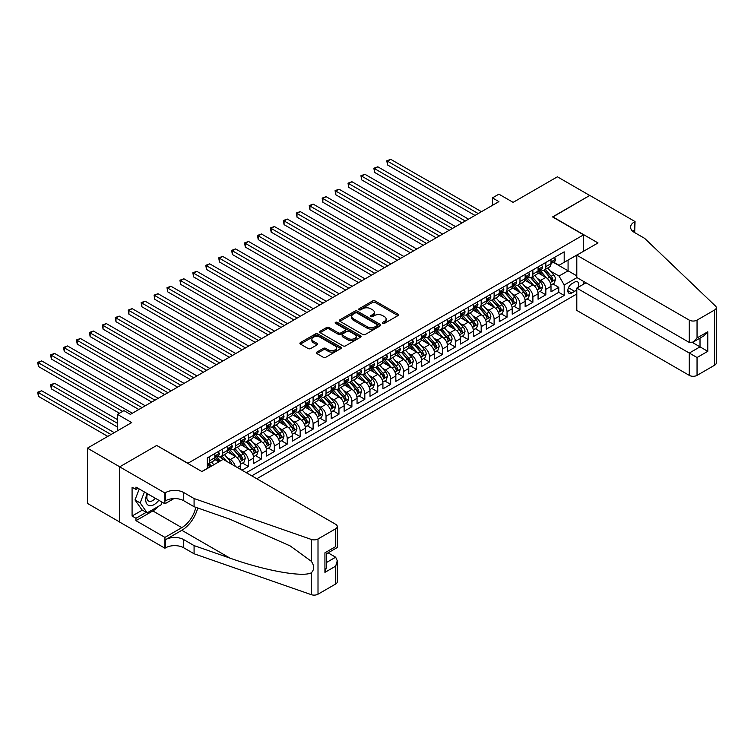 <?xml version="1.0" encoding="UTF-8"?>
<svg xmlns="http://www.w3.org/2000/svg" width="754" height="754" viewBox="0 0 754 754"><rect width="100%" height="100%" fill="white"/><g stroke="black" fill="none" stroke-linecap="round" stroke-linejoin="round"><path stroke-width="1.13" d="M382.702 323.391A1.254 0.726 0 0 0 384.474 323.391L397.961 315.606A1.791 1.037 0 0 0 398.489 314.88A1.791 1.037 0 0 0 397.961 314.145L375.115 300.95A1.791 1.037 0 0 0 372.58 300.95L359.093 308.735A1.254 0.726 0 0 0 358.725 309.253A1.254 0.726 0 0 0 359.093 309.762A1.254 0.726 0 0 0 360.864 309.762L362.617 308.754A5.74 3.318 0 0 1 370.732 308.754L372.636 309.856A5.74 3.318 0 0 1 374.323 312.203A5.74 3.318 0 0 1 372.636 314.55L370.893 315.549A1.254 0.726 0 0 0 370.525 316.067A1.254 0.726 0 0 0 370.893 316.576A1.254 0.726 0 0 0 372.674 316.576L374.418 315.568A5.74 3.318 0 0 1 382.542 315.568L384.446 316.671A5.74 3.318 0 0 1 386.123 319.017A5.74 3.318 0 0 1 384.446 321.364L382.702 322.363A1.254 0.726 0 0 0 382.325 322.882A1.254 0.726 0 0 0 382.702 323.391L382.702 322.363M316.859 352.099A1.791 1.037 0 0 0 316.341 352.834A1.791 1.037 0 0 0 316.859 353.56L323.268 357.264A1.791 1.037 0 0 0 325.813 357.264L340.789 348.621A1.791 1.037 0 0 0 341.308 347.886A1.791 1.037 0 0 0 340.789 347.151L317.943 333.965A1.791 1.037 0 0 0 315.398 333.965L300.431 342.608A1.791 1.037 0 0 0 299.904 343.343A1.791 1.037 0 0 0 300.431 344.078L308.169 348.546A1.791 1.037 0 0 0 310.705 348.546L317.114 344.842A1.791 1.037 0 0 0 317.641 344.107A1.791 1.037 0 0 0 317.114 343.381L313.278 341.166A4.797 2.771 0 0 1 311.873 339.206A4.797 2.771 0 0 1 314.833 336.642A4.797 2.771 0 0 1 320.064 337.245L335.106 345.926A4.797 2.771 0 0 1 336.51 347.886A4.797 2.771 0 0 1 333.551 350.45A4.797 2.771 0 0 1 328.32 349.847L325.813 348.395A1.791 1.037 0 0 0 323.268 348.395L316.859 352.099L316.859 353.56L323.268 349.894L323.268 348.395M156.907 445.567L187.944 463.267L583.587 234.843L552.559 216.926L589.732 195.465L557.404 176.804L513.125 202.364L498.903 194.155L492.437 197.887L498.903 201.62L130.404 414.37L123.939 410.638L117.473 414.37L117.473 430.788M156.907 445.35L119.735 466.811L87.417 448.149L131.696 422.579L117.473 414.37M362.74 334.474A1.791 1.037 0 0 0 365.275 334.474L380.252 325.832A1.791 1.037 0 0 0 380.779 325.097A1.791 1.037 0 0 0 380.252 324.361L357.415 311.176A1.791 1.037 0 0 0 354.87 311.176L339.894 319.819A1.791 1.037 0 0 0 339.375 320.554A1.791 1.037 0 0 0 339.894 321.289L362.74 334.474M336.02 323.664A1.254 0.726 0 0 1 337.292 323.843L360.497 337.236L345.549 345.869A1.791 1.037 0 0 1 343.004 345.869L320.158 332.684L326.567 329.008L326.567 327.519L320.158 331.213A1.791 1.037 0 0 0 319.639 331.948A1.791 1.037 0 0 0 320.158 332.684L320.158 331.213M326.567 329.008A1.791 1.037 0 0 1 329.112 329.008L329.112 327.519A1.791 1.037 0 0 0 326.567 327.519M329.112 327.519L338.376 332.863A1.791 1.037 0 0 0 340.912 332.863L345.162 330.412A1.791 1.037 0 0 0 345.69 329.677A1.791 1.037 0 0 0 345.162 328.942L335.521 323.372A1.254 0.726 0 0 1 335.153 322.863A1.254 0.726 0 0 1 335.926 322.194A1.254 0.726 0 0 1 337.292 322.354L360.516 335.756A1.791 1.037 0 0 1 361.043 336.491A1.791 1.037 0 0 1 360.516 337.226L360.516 335.756M119.669 522.013L87.417 503.389L87.417 448.149M241.987 470.204L248.452 466.472L242.571 463.079M240.036 450.195L243.278 452.07A7.314 4.222 60 0 1 248.452 461.024L253.627 458.036L253.627 463.484L261.384 459.007L255.502 455.614M252.967 442.73L256.209 444.606A7.314 4.222 60 0 1 261.384 453.559L266.558 450.572L266.558 456.019L274.315 451.542L268.424 448.149M265.889 435.265L269.14 437.132A7.314 4.222 60 0 1 274.315 446.095L279.48 443.107L279.48 448.555L287.246 444.078L281.355 440.685M278.82 427.801L282.071 429.667A7.314 4.222 60 0 1 287.246 438.63L292.411 435.642L292.411 441.09L300.167 436.613L294.286 433.22M291.751 420.336L295.002 422.202A7.314 4.222 60 0 1 300.167 431.165L305.342 428.178L305.342 433.625L313.099 429.149L307.217 425.756M304.682 412.872L307.924 414.738A7.314 4.222 60 0 1 313.099 423.701L318.273 420.713L318.273 426.161L326.03 421.684L320.148 418.291M317.613 405.407L320.855 407.273A7.314 4.222 60 0 1 326.03 416.236L331.204 413.249L331.204 418.696L338.961 414.219L333.079 410.826M330.544 397.942L333.786 399.808A7.314 4.222 60 0 1 338.961 408.772L344.135 405.784L344.135 411.232L351.892 406.755L346.011 403.362M343.475 390.468L346.717 392.344A7.314 4.222 60 0 1 351.892 401.307L357.057 398.319L357.057 403.767L364.823 399.29L358.932 395.897M356.397 383.004L359.649 384.879A7.314 4.222 60 0 1 364.823 393.842L369.988 390.855L369.988 396.302L377.745 391.826L371.863 388.433M369.328 375.539L372.58 377.415A7.314 4.222 60 0 1 377.745 386.378L382.919 383.39L382.919 388.838L390.676 384.361L384.794 380.968M382.259 368.075L385.501 369.95A7.314 4.222 60 0 1 390.676 378.913L395.85 375.926L395.85 381.373L403.607 376.896L397.726 373.503M395.19 360.61L398.432 362.486A7.314 4.222 60 0 1 403.607 371.449L408.781 368.461L408.781 373.909L416.538 369.432L410.657 366.029M408.121 353.145L411.364 355.021A7.314 4.222 60 0 1 416.538 363.984L421.712 360.996L421.712 366.444L429.469 361.967L423.588 358.565M421.052 345.681L424.295 347.556A7.314 4.222 60 0 1 429.469 356.519L434.634 353.532L434.634 358.979L442.4 354.503L436.509 351.1M433.974 338.216L437.226 340.092A7.314 4.222 60 0 1 442.4 349.055L447.565 346.067L447.565 351.515L455.322 347.038L449.441 343.636M446.905 330.752L450.157 332.627A7.314 4.222 60 0 1 455.322 341.59L460.496 338.603L460.496 344.05L468.253 339.573L462.372 336.171M459.836 323.287L463.088 325.163A7.314 4.222 60 0 1 468.253 334.126L473.427 331.138L473.427 336.586L481.184 332.109L475.303 328.706M472.767 315.822L476.01 317.698A7.314 4.222 60 0 1 481.184 326.661L486.358 323.673L486.358 329.121L494.115 324.644L488.234 321.242M485.699 308.358L488.941 310.233A7.314 4.222 60 0 1 494.115 319.196L499.289 316.209L499.289 321.656L507.046 317.18L501.165 313.777M498.63 300.893L501.872 302.769A7.314 4.222 60 0 1 507.046 311.722L512.22 308.744L512.22 314.192L519.977 309.715L514.087 306.312M511.551 293.429L514.803 295.304A7.314 4.222 60 0 1 519.977 304.258L525.142 301.28L525.142 306.727L532.899 302.25L527.018 298.848M524.482 285.964L527.734 287.839A7.314 4.222 60 0 1 532.899 296.793L538.073 293.815L538.073 299.263L545.83 294.786L545.83 289.329A7.314 4.222 -120 0 0 540.665 280.375L537.413 278.499M539.949 291.383L545.83 294.786M218.839 461.844L214.598 459.393M240.696 469.459L240.696 465.501A7.314 4.222 -120 0 0 235.521 456.547L227.529 451.929M235.22 466.302A7.314 4.222 60 0 0 230.347 459.535L227.105 457.659M253.627 458.036A7.314 4.222 -120 0 0 248.452 449.082L240.46 444.464M266.558 450.572A7.314 4.222 -120 0 0 261.384 441.618L253.382 437M279.48 443.107A7.314 4.222 -120 0 0 274.315 434.153L266.313 429.535M292.411 435.642A7.314 4.222 -120 0 0 287.246 426.689L279.244 422.07M305.342 428.178A7.314 4.222 -120 0 0 300.167 419.224L292.175 414.606M318.273 420.713A7.314 4.222 -120 0 0 313.099 411.759L305.106 407.141M331.204 413.249A7.314 4.222 -120 0 0 326.03 404.295L318.037 399.677M344.135 405.784A7.314 4.222 -120 0 0 338.961 396.83L330.959 392.212M357.057 398.319A7.314 4.222 -120 0 0 351.892 389.366L343.89 384.747M369.988 390.855A7.314 4.222 -120 0 0 364.823 381.901L356.821 377.283M382.919 383.39A7.314 4.222 -120 0 0 377.745 374.427L369.752 369.818M395.85 375.926A7.314 4.222 -120 0 0 390.676 366.962L382.683 362.354M408.781 368.461A7.314 4.222 -120 0 0 403.607 359.498L395.614 354.889M421.712 360.996A7.314 4.222 -120 0 0 416.538 352.033L408.545 347.424M434.634 353.532A7.314 4.222 -120 0 0 429.469 344.569L421.467 339.96M447.565 346.067A7.314 4.222 -120 0 0 442.4 337.104L434.398 332.495M460.496 338.603A7.314 4.222 -120 0 0 455.322 329.639L447.329 325.031M473.427 331.138A7.314 4.222 -120 0 0 468.253 322.175L460.26 317.566M486.358 323.673A7.314 4.222 -120 0 0 481.184 314.71L473.192 310.092M499.289 316.209A7.314 4.222 -120 0 0 494.115 307.246L486.123 302.627M512.22 308.744A7.314 4.222 -120 0 0 507.046 299.781L499.044 295.163M525.142 301.28A7.314 4.222 -120 0 0 519.977 292.316L511.975 287.698M538.073 293.815A7.314 4.222 -120 0 0 532.899 284.852L524.907 280.234M577.979 287.425A5.664 3.27 120 0 0 577.498 281.808A5.664 3.27 120 0 0 574.661 282.09L571.824 283.73A5.664 3.27 120 0 0 568.12 288.725A5.664 3.27 120 0 0 568.987 293.268A5.664 3.27 120 0 0 571.824 292.995L574.661 291.346A5.664 3.27 120 0 0 576.801 289.404M256.794 478.752L576.801 293.994M583.587 234.843L583.587 251.261M583.587 281.421L583.587 284.183M251.751 475.84L564.19 295.455L564.19 285.003L559.025 276.049L550.345 271.035M201.846 471.514L207.341 468.338L207.341 457.885L564.19 251.855L564.19 262.307L578.412 254.249M576.989 277.613L564.19 285.003M217.35 456.208L217.425 456.245A7.314 4.222 60 0 0 221.082 456.604L226.247 453.625A7.314 4.222 -120 0 0 227.765 450.27L227.765 446.095M230.281 448.743L230.347 448.781A7.314 4.222 60 0 0 234.004 449.139L239.178 446.161A7.314 4.222 -120 0 0 240.696 442.805L240.696 438.63M243.212 441.279L243.278 441.316A7.314 4.222 60 0 0 246.935 441.674L252.109 438.696A7.314 4.222 -120 0 0 253.627 435.341L253.627 431.165M256.143 433.814L256.209 433.852A7.314 4.222 60 0 0 259.866 434.21L265.04 431.231A7.314 4.222 -120 0 0 266.558 427.876L266.558 423.701M269.074 426.349L269.14 426.387A7.314 4.222 60 0 0 272.797 426.745L277.972 423.767A7.314 4.222 -120 0 0 279.48 420.412L279.48 416.236M282.005 418.885L282.071 418.922A7.314 4.222 60 0 0 285.728 419.281L290.903 416.302A7.314 4.222 -120 0 0 292.411 412.947L292.411 408.772M294.927 411.42L295.002 411.458A7.314 4.222 60 0 0 298.659 411.816L303.824 408.838A7.314 4.222 -120 0 0 305.342 405.482L305.342 401.307M307.858 403.956L307.924 403.993A7.314 4.222 60 0 0 311.581 404.351L316.755 401.373A7.314 4.222 -120 0 0 318.273 398.018L318.273 393.842M320.789 396.491L320.855 396.529A7.314 4.222 60 0 0 324.512 396.887L329.687 393.899A7.314 4.222 -120 0 0 331.204 390.553L331.204 386.378M333.72 389.026L333.786 389.064A7.314 4.222 60 0 0 337.443 389.422L342.618 386.434A7.314 4.222 -120 0 0 344.135 383.089L344.135 378.913M346.651 381.562L346.717 381.599A7.314 4.222 60 0 0 350.374 381.958L355.549 378.97A7.314 4.222 -120 0 0 357.057 375.624L357.057 371.449M359.583 374.097L359.649 374.135A7.314 4.222 60 0 0 363.305 374.493L368.48 371.505A7.314 4.222 -120 0 0 369.988 368.159L369.988 363.984M372.504 366.632L372.58 366.67A7.314 4.222 60 0 0 376.237 367.028L381.401 364.041A7.314 4.222 -120 0 0 382.919 360.695L382.919 356.519M385.435 359.168L385.501 359.206A7.314 4.222 60 0 0 389.158 359.564L394.333 356.576A7.314 4.222 -120 0 0 395.85 353.23L395.85 349.055M398.366 351.703L398.432 351.741A7.314 4.222 60 0 0 402.089 352.099L407.264 349.111A7.314 4.222 -120 0 0 408.781 345.766L408.781 341.59M411.298 344.239L411.364 344.276A7.314 4.222 60 0 0 415.02 344.635L420.195 341.647A7.314 4.222 -120 0 0 421.712 338.301L421.712 334.126M424.229 336.774L424.295 336.812A7.314 4.222 60 0 0 427.952 337.17L433.126 334.182A7.314 4.222 -120 0 0 434.634 330.836L434.634 326.652M437.16 329.309L437.226 329.347A7.314 4.222 60 0 0 440.883 329.705L446.057 326.718A7.314 4.222 -120 0 0 447.565 323.372L447.565 319.187M450.081 321.835L450.157 321.883A7.314 4.222 60 0 0 453.814 322.241L458.979 319.253A7.314 4.222 -120 0 0 460.496 315.907L460.496 311.722M463.013 314.371L463.088 314.418A7.314 4.222 60 0 0 466.745 314.776L471.91 311.788A7.314 4.222 -120 0 0 473.427 308.443L473.427 304.258M475.944 306.906L476.01 306.953A7.314 4.222 60 0 0 479.667 307.312L484.841 304.324A7.314 4.222 -120 0 0 486.358 300.978L486.358 296.793M488.875 299.442L488.941 299.489A7.314 4.222 60 0 0 492.598 299.847L497.772 296.859A7.314 4.222 -120 0 0 499.289 293.513L499.289 289.329M501.806 291.977L501.872 292.024A7.314 4.222 60 0 0 505.529 292.382L510.703 289.395A7.314 4.222 -120 0 0 512.22 286.049L512.22 281.864M514.737 284.512L514.803 284.56A7.314 4.222 60 0 0 518.46 284.918L523.634 281.93A7.314 4.222 -120 0 0 525.142 278.584L525.142 274.399M527.668 277.048L527.734 277.086A7.314 4.222 60 0 0 531.391 277.453L536.556 274.465A7.314 4.222 -120 0 0 538.073 271.12L538.073 266.935M246.322 472.701L558.761 292.316L558.761 287.321L551.004 291.798L551.004 286.35A7.314 4.222 -120 0 0 545.83 277.387L537.838 272.769M540.59 269.583L540.665 269.621A7.314 4.222 -120 0 0 544.322 269.989A7.314 4.222 -120 0 0 545.83 266.643L545.83 262.458M544.322 269.989L549.487 267.001A7.314 4.222 -120 0 0 551.004 263.655L551.004 259.47M209.659 456.547L209.659 460.722A7.314 4.222 60 0 1 208.151 464.078A7.314 4.222 60 0 1 207.341 464.37M208.151 464.078L213.316 461.09A7.314 4.222 -120 0 0 214.833 457.735L214.833 453.559M222.59 449.082L222.59 453.258A7.314 4.222 60 0 1 221.082 456.604M235.521 441.618L235.521 445.793A7.314 4.222 60 0 1 234.004 449.139M248.452 434.153L248.452 438.328A7.314 4.222 60 0 1 246.935 441.674M261.384 426.689L261.384 430.864A7.314 4.222 60 0 1 259.866 434.21M274.315 419.224L274.315 423.399A7.314 4.222 60 0 1 272.797 426.745M287.246 411.759L287.246 415.935A7.314 4.222 60 0 1 285.728 419.281M300.167 404.295L300.167 408.47A7.314 4.222 60 0 1 298.659 411.816M313.099 396.83L313.099 401.005A7.314 4.222 60 0 1 311.581 404.351M326.03 389.366L326.03 393.541A7.314 4.222 60 0 1 324.512 396.887M338.961 381.892L338.961 386.076A7.314 4.222 60 0 1 337.443 389.422M351.892 374.427L351.892 378.612A7.314 4.222 60 0 1 350.374 381.958M364.823 366.962L364.823 371.147A7.314 4.222 60 0 1 363.305 374.493M377.745 359.498L377.745 363.682A7.314 4.222 60 0 1 376.237 367.028M390.676 352.033L390.676 356.218A7.314 4.222 60 0 1 389.158 359.564M403.607 344.569L403.607 348.753A7.314 4.222 60 0 1 402.089 352.099M416.538 337.104L416.538 341.289A7.314 4.222 60 0 1 415.02 344.635M429.469 329.639L429.469 333.824A7.314 4.222 60 0 1 427.952 337.17M442.4 322.175L442.4 326.359A7.314 4.222 60 0 1 440.883 329.705M455.322 314.71L455.322 318.895A7.314 4.222 60 0 1 453.814 322.241M468.253 307.246L468.253 311.43A7.314 4.222 60 0 1 466.745 314.776M481.184 299.781L481.184 303.966A7.314 4.222 60 0 1 479.667 307.312M494.115 292.316L494.115 296.501A7.314 4.222 60 0 1 492.598 299.847M507.046 284.852L507.046 289.036A7.314 4.222 60 0 1 505.529 292.382M519.977 277.387L519.977 281.572A7.314 4.222 60 0 1 518.46 284.918M532.899 269.923L532.899 274.107A7.314 4.222 60 0 1 531.391 277.453M532.899 296.793L532.899 302.25M519.977 304.258L519.977 309.715M507.046 311.722L507.046 317.18M494.115 319.196L494.115 324.644M481.184 326.661L481.184 332.109M468.253 334.126L468.253 339.573M455.322 341.59L455.322 347.038M442.4 349.055L442.4 354.503M429.469 356.519L429.469 361.967M416.538 363.984L416.538 369.432M403.607 371.449L403.607 376.896M390.676 378.913L390.676 384.361M377.745 386.378L377.745 391.826M364.823 393.842L364.823 399.29M351.892 401.307L351.892 406.755M338.961 408.772L338.961 414.219M326.03 416.236L326.03 421.684M313.099 423.701L313.099 429.149M300.167 431.165L300.167 436.613M287.246 438.63L287.246 444.078M274.315 446.095L274.315 451.542M261.384 453.559L261.384 459.007M248.452 461.024L248.452 466.472M559.025 276.049L568.073 270.818L568.073 260.073L578.412 254.098M553.266 262.269L576.801 275.86M553.521 262.119L559.025 265.295L564.19 262.307M492.437 197.887L492.437 205.352M552.88 283.919L558.761 287.321M558.761 292.316L564.19 295.455M383.202 323.57L384.446 322.853A5.74 3.318 0 0 0 386.123 320.507L386.123 319.017M374.323 312.203L374.323 313.692A5.74 3.318 0 0 1 372.636 316.039L371.402 316.755M397.933 315.624L375.115 302.448A1.791 1.037 0 0 0 372.58 302.448L359.592 309.941M380.252 324.361L380.252 325.832L357.415 312.665A1.791 1.037 0 0 0 354.87 312.665L339.922 321.298L339.894 319.819M377.085 325.605A1.254 0.726 0 0 0 377.452 325.097A1.254 0.726 0 0 0 377.085 324.588L357.028 313.004A1.254 0.726 0 0 0 355.257 313.004L353.409 314.069A5.74 3.318 0 0 0 351.732 316.416A5.74 3.318 0 0 0 353.409 318.763L367.123 326.671A5.74 3.318 0 0 0 375.238 326.671L377.085 325.605L377.085 327.104A1.254 0.726 0 0 0 377.452 326.586L377.452 325.097M351.732 316.416L351.732 317.905A5.74 3.318 0 0 0 353.409 320.252L353.409 318.763M377.085 327.104L375.238 328.169A5.74 3.318 0 0 1 367.123 328.169L353.409 320.252M329.112 329.008L338.376 334.361A1.791 1.037 0 0 0 340.912 334.361L345.162 331.901A1.791 1.037 0 0 0 345.69 331.166L345.69 329.677M347.99 338.414A4.797 2.771 0 0 0 353.221 339.017A4.797 2.771 0 0 0 356.18 336.454A4.797 2.771 0 0 0 354.776 334.493L349.479 331.44A1.791 1.037 0 0 0 346.944 331.44L342.693 333.89A1.791 1.037 0 0 0 342.165 334.625A1.791 1.037 0 0 0 342.693 335.351L347.99 338.414L347.99 339.903A4.797 2.771 0 0 0 353.221 340.506A4.797 2.771 0 0 0 356.18 337.943L356.18 336.454M342.165 334.625L342.165 336.114A1.791 1.037 0 0 0 342.693 336.849L342.693 335.351M347.99 339.903L342.693 336.849M336.51 347.886L336.51 349.375A4.797 2.771 0 0 1 333.551 351.939A4.797 2.771 0 0 1 328.32 351.336L325.813 349.894A1.791 1.037 0 0 0 323.268 349.894M311.873 339.206L311.873 340.695A4.797 2.771 0 0 0 313.278 342.655L313.278 341.166M317.114 343.381L317.114 344.842L313.278 342.655M340.761 348.631L317.943 335.455A1.791 1.037 0 0 0 315.398 335.455L300.45 344.088M550.891 285.069L554.237 283.136L555.528 279.404A4.844 2.799 -120 0 0 553.643 274.852L547.734 268.019M546.556 277.858L539.798 270.045M542.71 275.587L538.79 271.044A11.612 6.701 -120 0 0 538.431 270.648M387.509 194.786L449.12 230.356L361.647 179.857L361.647 176.125L364.879 174.259L455.586 226.624M543.662 270.252L549.638 277.17A4.844 2.799 60 0 1 551.362 280.507C552.088 281.478 552.607 281.185 552.918 279.611A4.844 2.799 -120 0 0 551.183 276.275L545.274 269.432M544.011 270.139L550.429 277.576A2.469 1.423 60 0 1 551.051 278.537L552.918 279.611M551.362 280.507L551.711 281.082M554.435 257.491L555.528 259.395A4.844 2.799 60 0 1 554.529 261.544L552.069 262.957A4.844 2.799 -120 0 0 552.918 261.845L552.814 261.412M478.215 213.561L387.509 161.196L390.742 159.33L481.448 211.695M551.165 263.184L551.183 263.184A4.844 2.799 -120 0 0 552.069 262.957M552.286 261.487L552.918 261.845L551.362 262.741A4.844 2.799 60 0 1 551.004 263.429M474.982 215.427L387.509 164.928L387.509 161.196L386.802 160.791L390.742 159.33M387.509 164.928L386.802 160.791M147.143 493.531A11.885 6.861 120 0 0 149.933 505.708A11.885 6.861 120 0 0 158.792 500.26M147.539 493.757A8.134 4.694 120 0 0 148.529 501.042A8.134 4.694 120 0 0 149.726 501.41A8.134 4.694 120 0 0 155.333 498.262M162.129 502.183L161.111 504.803L147.153 512.861L141.978 509.883L135.004 499.949L139.254 488.978M147.153 512.861L140.169 502.937L144.429 491.966M135.004 499.949L140.169 502.937M585.981 282.797L576.801 288.103L576.801 310.422L689.288 375.369L689.288 353.042L700.014 346.849L700.014 338.103M576.801 288.103L697.045 357.528L697.045 375.369L714.698 365.172L714.698 309.932A5.485 3.167 0 0 0 716.3 307.698A5.485 3.167 0 0 0 715.508 306.058L644.679 238.387L634.34 232.411A12.799 7.389 180 0 1 630.589 227.19A12.799 7.389 180 0 1 634.34 221.959L635.047 221.553L589.798 195.427L552.748 217.039M552.748 216.813L598.007 242.939L576.801 255.182L689.288 320.12A5.485 3.167 0 0 0 697.045 320.12L714.698 309.932M635.047 221.553L634.661 232.6M576.801 255.182L576.801 277.5L689.288 342.448L689.288 320.12M716.3 307.698L716.3 362.938A5.485 3.167 180 0 1 714.698 365.172M697.045 375.369A5.485 3.167 180 0 1 689.288 375.369M632.719 231.271A12.799 7.389 180 0 1 634.34 230.14L634.34 221.959M692.389 342.448L707.78 351.326L697.045 357.528M697.045 320.12L697.045 337.962L693.162 342.062L689.288 342.448M697.045 337.962L707.78 331.769L703.897 335.869L693.162 342.062M223.175 459.346L335.662 524.284A5.485 3.167 -0 0 1 337.274 526.528A5.485 3.167 -0 0 1 335.662 528.771L318.009 538.959L318.009 594.199A5.485 3.167 180 0 1 311.298 594.67L194.08 553.775L183.74 547.8A12.799 7.389 -0 0 0 165.635 547.8L164.928 548.215L119.669 522.088L119.669 466.849L156.719 445.463L201.968 471.589L223.175 459.346M194.08 553.775L194.08 545.604L230.027 558.139C264.381 570.524 302.75 577.451 311.298 572.823C314.409 569.638 314.409 565.783 311.298 561.268L290.205 545.943L230.027 519.252L194.08 506.707L183.74 500.741A12.799 7.389 -0 0 0 165.635 500.741L165.635 492.56L164.928 492.975L119.669 466.849M194.08 506.707L194.08 498.535L183.74 492.56A12.799 7.389 -0 0 0 165.635 492.56M230.027 558.139L181.799 530.298L165.635 539.628A12.799 7.389 -0 0 1 183.74 539.628L194.08 545.604M335.662 584.011L335.662 566.169L337.274 560.759L337.274 581.768A5.485 3.167 180 0 1 335.662 584.011L318.009 594.199M311.298 561.268L311.298 539.43L194.08 498.535M158.538 506.292A20.575 11.875 -60 0 1 152.836 510.929L135.965 520.665L135.965 518.281L146.248 512.343M138.029 488.272L135.965 489.469L132.082 487.225L132.082 516.038L135.965 518.281M135.965 489.469L135.965 487.075L164.928 503.795L164.928 492.975M164.928 548.215L164.928 537.385L181.799 527.649A20.575 11.875 120 0 0 195.804 507.31M135.965 520.665L164.928 537.385M328.084 552.833L335.662 557.206L337.274 560.759M181.799 530.298A23.817 13.751 120 0 0 197.727 507.979M173.957 498.582L164.928 503.795M311.298 539.43A5.485 3.167 -0 0 0 318.009 538.959M132.082 516.038L142.365 510.1M335.662 566.169L324.927 572.361L326.539 566.951L326.539 553.728L337.274 547.536L337.274 526.528M324.927 572.361L324.927 552.805C327.019 554.011 327.019 554.011 324.927 552.805L335.662 546.612C337.754 547.819 337.754 547.819 335.662 546.612L335.662 528.771M537.97 292.533L541.306 290.601L542.597 286.869A4.844 2.799 -120 0 0 540.712 282.316L534.803 275.483M533.625 285.323L526.867 277.51M529.779 283.052L525.858 278.509A11.612 6.701 -120 0 0 525.5 278.113M374.578 202.251L436.189 237.821L348.725 187.322L348.725 183.59L351.958 181.723L442.655 234.089M530.731 277.717L536.707 284.635A4.844 2.799 60 0 1 538.431 287.971C539.157 288.942 539.676 288.65 539.987 287.076A4.844 2.799 -120 0 0 538.252 283.74L532.352 276.897M531.08 277.604L537.498 285.04A2.469 1.423 60 0 1 538.12 286.002L539.987 287.076M538.431 287.971L538.79 288.546M525.038 299.998L528.375 298.066L529.666 294.333A4.844 2.799 -120 0 0 527.781 289.781L521.872 282.948M520.694 292.788L513.936 284.974M516.848 290.516L512.927 285.973A11.612 6.701 -120 0 0 512.569 285.577M361.647 209.716L423.258 245.286L335.794 194.786L335.794 191.054L339.027 189.188L429.723 241.553M517.8 285.182L523.776 292.1A4.844 2.799 60 0 1 525.5 295.436C526.235 296.407 526.744 296.115 527.055 294.541A4.844 2.799 -120 0 0 525.331 291.204L519.421 284.362M518.149 285.069L524.567 292.505A2.469 1.423 60 0 1 525.189 293.466L527.055 294.541M525.5 295.436L525.858 296.011M512.107 307.462L515.444 305.53L516.744 301.798A4.844 2.799 -120 0 0 514.85 297.246L508.95 290.413M507.762 300.252L501.014 292.439M503.917 297.981L500.006 293.447A11.612 6.701 -120 0 0 499.638 293.042M348.725 217.19L410.327 252.75L322.863 202.251L322.863 198.519L326.096 196.653L416.792 249.018M504.869 292.646L510.844 299.564A4.844 2.799 60 0 1 512.569 302.901C513.304 303.871 513.823 303.579 514.124 302.005A4.844 2.799 -120 0 0 512.4 298.669L506.49 291.826M505.218 292.533L511.646 299.969A2.469 1.423 60 0 1 512.268 300.931L514.124 302.005M512.569 302.901L512.927 303.476M499.176 314.927L502.522 312.995L503.813 309.263A4.844 2.799 -120 0 0 501.928 304.71L496.019 297.877M494.831 307.717L488.083 299.904M490.995 305.445L487.075 300.912A11.612 6.701 -120 0 0 486.716 300.507M335.794 224.654L397.405 260.224L309.932 209.716L309.932 205.983L313.164 204.117L403.861 256.483M491.938 300.111L497.913 307.029A4.844 2.799 60 0 1 499.648 310.365C500.373 311.336 500.892 311.044 501.193 309.47A4.844 2.799 -120 0 0 499.468 306.133L493.559 299.291M492.296 299.998L498.714 307.434A2.469 1.423 60 0 1 499.336 308.395L501.193 309.47M499.648 310.365L499.996 310.94M541.504 264.956L542.597 266.859A4.844 2.799 60 0 1 541.598 269.008L539.138 270.422A4.844 2.799 -120 0 0 539.987 269.31L539.883 268.876M465.284 221.026L374.578 168.66L377.811 166.794L468.517 219.16M538.233 270.648L538.252 270.648A4.844 2.799 -120 0 0 539.138 270.422M539.355 268.952L539.987 269.31L538.431 270.205A4.844 2.799 60 0 1 538.073 270.893M462.051 222.892L374.578 172.393L374.578 168.66L373.871 168.255L377.811 166.794M374.578 172.393L373.871 168.255M528.573 272.42L529.666 274.324A4.844 2.799 60 0 1 528.667 276.473L526.207 277.887A4.844 2.799 -120 0 0 527.055 276.775L526.952 276.341M452.353 228.49L360.94 175.72L364.879 174.259M525.312 278.113L525.331 278.113A4.844 2.799 -120 0 0 526.207 277.887M526.433 276.416L527.055 276.775L525.5 277.67A4.844 2.799 60 0 1 525.142 278.358M361.647 179.857L360.94 175.72M515.642 279.885L516.744 281.789A4.844 2.799 60 0 1 515.736 283.938L513.286 285.351A4.844 2.799 -120 0 0 514.124 284.239L514.021 283.806M439.422 235.955L348.009 183.184L351.958 181.723M512.381 285.577L512.4 285.577A4.844 2.799 -120 0 0 513.286 285.351M513.502 283.881L514.124 284.239L512.569 285.135A4.844 2.799 60 0 1 512.22 285.823M348.725 187.322L348.009 183.184M502.711 287.349L503.813 289.253A4.844 2.799 60 0 1 502.805 291.402L500.354 292.816A4.844 2.799 -120 0 0 501.193 291.704L501.09 291.27M426.491 243.419L335.078 190.649L339.027 189.188M499.45 293.042L499.468 293.042A4.844 2.799 -120 0 0 500.354 292.816M500.571 291.346L501.193 291.704L499.648 292.599A4.844 2.799 60 0 1 499.289 293.287M335.794 194.786L335.078 190.649M486.245 322.392L489.591 320.459L490.882 316.727A4.844 2.799 -120 0 0 488.997 312.175L483.088 305.342M481.9 315.181L475.152 307.368M478.064 312.91L474.143 308.377A11.612 6.701 -120 0 0 473.785 307.971M322.863 232.119L384.474 267.689L297.001 217.18L297.001 213.448L300.233 211.582L390.94 263.947M479.007 307.575L484.982 314.493A4.844 2.799 60 0 1 486.716 317.83C487.442 318.801 487.961 318.508 488.262 316.934A4.844 2.799 -120 0 0 486.537 313.598L480.628 306.755M479.365 307.462L485.783 314.899A2.469 1.423 60 0 1 486.405 315.86L488.262 316.934M486.716 317.83L487.065 318.405M489.78 294.823L490.882 296.718A4.844 2.799 60 0 1 489.874 298.867L487.423 300.281A4.844 2.799 -120 0 0 488.262 299.168L488.168 298.735M413.56 250.884L322.147 198.113L326.096 196.653M486.519 300.516L486.537 300.516A4.844 2.799 -120 0 0 487.423 300.281M487.64 298.81L488.262 299.168L486.716 300.064A4.844 2.799 60 0 1 486.358 300.752M322.863 202.251L322.147 198.113M473.314 329.856L476.66 327.924L477.951 324.192A4.844 2.799 -120 0 0 476.066 319.639L470.157 312.806M468.969 322.646L462.221 314.833M465.133 320.375L461.212 315.841A11.612 6.701 -120 0 0 460.854 315.436M309.932 239.583L371.543 275.153L284.07 224.645L284.07 220.913L287.302 219.046L378.008 271.421M466.085 315.04L472.061 321.958A4.844 2.799 60 0 1 473.785 325.294C474.511 326.265 475.029 325.973 475.34 324.399A4.844 2.799 -120 0 0 473.606 321.063L467.697 314.22M466.434 314.927L472.852 322.363A2.469 1.423 60 0 1 473.474 323.325L475.34 324.399M473.785 325.294L474.134 325.869M476.858 302.288L477.951 304.182A4.844 2.799 60 0 1 476.952 306.331L474.492 307.745A4.844 2.799 -120 0 0 475.34 306.633L475.237 306.199M400.638 258.349L309.225 205.578L313.164 204.117M473.587 307.981L473.606 307.981A4.844 2.799 -120 0 0 474.492 307.745M474.709 306.275L475.34 306.633L473.785 307.528A4.844 2.799 60 0 1 473.427 308.216M309.932 209.716L309.225 205.578M460.392 337.321L463.729 335.389L465.02 331.656A4.844 2.799 -120 0 0 463.135 327.104L457.226 320.271M456.047 330.12L449.29 322.297M452.202 327.839L448.281 323.306A11.612 6.701 -120 0 0 447.923 322.901M297.001 247.048L358.612 282.618L271.148 232.119L271.148 228.387L274.381 226.511L365.077 278.886M453.154 322.505L459.129 329.423A4.844 2.799 60 0 1 460.854 332.759C461.58 333.739 462.098 333.438 462.409 331.864A4.844 2.799 -120 0 0 460.675 328.527L454.775 321.685M453.503 322.392L459.921 329.828A2.469 1.423 60 0 1 460.543 330.789L462.409 331.864M460.854 332.759L461.203 333.334M463.927 309.753L465.02 311.656A4.844 2.799 60 0 1 464.021 313.796L461.561 315.21A4.844 2.799 -120 0 0 462.409 314.098L462.306 313.664M387.707 265.813L296.294 213.043L300.233 211.582M460.656 315.445L460.675 315.445A4.844 2.799 -120 0 0 461.561 315.21M461.778 313.739L462.409 314.098L460.854 314.993A4.844 2.799 60 0 1 460.496 315.681M297.001 217.18L296.294 213.043M447.461 344.785L450.798 342.853L452.089 339.121A4.844 2.799 -120 0 0 450.204 334.569L444.294 327.736M443.116 337.585L436.359 329.762M439.271 335.304L435.35 330.77A11.612 6.701 -120 0 0 434.992 330.365M284.07 254.513L345.681 290.083L258.217 239.583L258.217 235.851L261.45 233.985L352.146 286.35M440.223 329.969L446.198 336.887A4.844 2.799 60 0 1 447.923 340.224C448.649 341.204 449.167 340.902 449.478 339.328A4.844 2.799 -120 0 0 447.753 335.992L441.844 329.149M440.572 329.856L446.99 337.292A2.469 1.423 60 0 1 447.612 338.254L449.478 339.328M447.923 340.224L448.281 340.799M450.996 317.217L452.089 319.121A4.844 2.799 60 0 1 451.09 321.261L448.63 322.674A4.844 2.799 -120 0 0 449.478 321.562L449.375 321.129M374.776 273.287L283.363 220.507L287.302 219.046M447.725 322.91L447.753 322.91A4.844 2.799 -120 0 0 448.63 322.674M448.847 321.204L449.478 321.562L447.923 322.458A4.844 2.799 60 0 1 447.565 323.146M284.07 224.645L283.363 220.507M434.53 352.25L437.867 350.318L439.167 346.586A4.844 2.799 -120 0 0 437.273 342.033L431.373 335.2M430.185 345.049L423.437 337.226M426.34 342.768L422.428 338.235A11.612 6.701 -120 0 0 422.061 337.83M271.148 261.977L332.75 297.547L245.286 247.048L245.286 243.316L248.518 241.45L339.215 293.815M427.292 337.434L433.267 344.352A4.844 2.799 60 0 1 434.992 347.688C435.727 348.668 436.246 348.367 436.547 346.793A4.844 2.799 -120 0 0 434.822 343.456L428.913 336.614M427.641 337.321L434.068 344.757A2.469 1.423 60 0 1 434.69 345.718L436.547 346.793M434.992 347.688L435.35 348.263M438.065 324.682L439.167 326.586A4.844 2.799 60 0 1 438.159 328.725L435.699 330.148A4.844 2.799 -120 0 0 436.547 329.027L436.443 328.593M361.845 280.752L270.432 227.972L274.381 226.511M434.804 330.375L434.822 330.375A4.844 2.799 -120 0 0 435.699 330.148M435.925 328.669L436.547 329.027L434.992 329.922A4.844 2.799 60 0 1 434.634 330.61M271.148 232.119L270.432 227.972M421.599 359.715L424.945 357.782L426.236 354.05A4.844 2.799 -120 0 0 424.351 349.507L418.442 342.665M417.254 352.514L410.506 344.691M413.409 350.233L409.497 345.7A11.612 6.701 -120 0 0 409.139 345.294M258.217 269.442L319.819 305.012L232.355 254.513L232.355 250.78L235.587 248.914L326.284 301.28M414.361 344.898L420.336 351.816A4.844 2.799 60 0 1 422.07 355.153C422.796 356.133 423.314 355.831 423.616 354.257A4.844 2.799 -120 0 0 421.891 350.921L415.982 344.078M414.719 344.785L421.137 352.222A2.469 1.423 60 0 1 421.759 353.183L423.616 354.257M422.07 355.153L422.419 355.728M425.133 332.146L426.236 334.05A4.844 2.799 60 0 1 425.228 336.19L422.777 337.613A4.844 2.799 -120 0 0 423.616 336.491L423.512 336.067M348.913 288.216L257.5 235.437L261.45 233.985M421.872 337.839L421.891 337.839A4.844 2.799 -120 0 0 422.777 337.613M422.994 336.133L423.616 336.491L422.07 337.387A4.844 2.799 60 0 1 421.712 338.075M258.217 239.583L257.5 235.437M408.668 367.179L412.014 365.247L413.305 361.515A4.844 2.799 -120 0 0 411.42 356.972L405.511 350.129M404.323 359.978L397.575 352.156M400.487 357.698L396.566 353.164A11.612 6.701 -120 0 0 396.208 352.759M245.286 276.906L306.897 312.476L219.423 261.977L219.423 258.245L222.656 256.379L313.362 308.744M401.43 352.363L407.405 359.281A4.844 2.799 60 0 1 409.139 362.617C409.865 363.598 410.383 363.296 410.685 361.722A4.844 2.799 -120 0 0 408.96 358.386L403.051 351.543M401.788 352.25L408.206 359.686A2.469 1.423 60 0 1 408.828 360.648L410.685 361.722M409.139 362.617L409.488 363.192M412.202 339.611L413.305 341.515A4.844 2.799 60 0 1 412.297 343.654L409.846 345.078A4.844 2.799 -120 0 0 410.685 343.956L410.591 343.532M335.982 295.681L244.569 242.901L248.518 241.45M408.941 345.304L408.96 345.304A4.844 2.799 -120 0 0 409.846 345.078M410.063 343.598L410.685 343.956L409.139 344.851A4.844 2.799 60 0 1 408.781 345.539M245.286 247.048L244.569 242.901M395.737 374.644L399.083 372.712L400.374 368.979A4.844 2.799 -120 0 0 398.489 364.436L392.58 357.594M391.392 367.443L384.644 359.62M387.556 365.162L383.635 360.629A11.612 6.701 -120 0 0 383.277 360.224M232.355 284.371L293.966 319.941L206.492 269.442L206.492 265.71L209.725 263.843L300.431 316.209M388.508 359.828L394.483 366.746A4.844 2.799 60 0 1 396.208 370.082C396.934 371.062 397.452 370.761 397.754 369.187A4.844 2.799 -120 0 0 396.029 365.85L390.12 359.008M388.857 359.715L395.275 367.151A2.469 1.423 60 0 1 395.897 368.112L397.754 369.187M396.208 370.082L396.557 370.657M399.271 347.076L400.374 348.979A4.844 2.799 60 0 1 399.375 351.119L396.915 352.542A4.844 2.799 -120 0 0 397.754 351.421L397.66 350.996M323.051 303.146L231.648 250.366L235.587 248.914M396.01 352.768L396.029 352.768A4.844 2.799 -120 0 0 396.915 352.542M397.132 351.062L397.754 351.421L396.208 352.316A4.844 2.799 60 0 1 395.85 353.004M232.355 254.513L231.648 250.366M382.815 382.108L386.152 380.176L387.443 376.444A4.844 2.799 -120 0 0 385.558 371.901L379.648 365.059M378.47 374.908L371.713 367.085M374.625 372.627L370.704 368.093A11.612 6.701 -120 0 0 370.346 367.688M219.423 291.836L281.035 327.406L193.571 276.906L193.571 273.174L196.794 271.308L287.5 323.673M375.577 367.292L381.552 374.21A4.844 2.799 60 0 1 383.277 377.547C384.003 378.527 384.521 378.225 384.832 376.651A4.844 2.799 -120 0 0 383.098 373.315L377.198 366.472M375.926 367.179L382.344 374.615A2.469 1.423 60 0 1 382.966 375.577L384.832 376.651M383.277 377.547L383.626 378.122M386.35 354.54L387.443 356.444A4.844 2.799 60 0 1 386.444 358.584L383.984 360.007A4.844 2.799 -120 0 0 384.832 358.885L384.728 358.461M310.13 310.61L218.717 257.83L222.656 256.379M383.079 360.233L383.098 360.233A4.844 2.799 -120 0 0 383.984 360.007M384.201 358.527L384.832 358.885L383.277 359.781A4.844 2.799 60 0 1 382.919 360.469M219.423 261.977L218.717 257.83M369.884 389.573L373.221 387.641L374.512 383.909A4.844 2.799 -120 0 0 372.627 379.366L366.717 372.523M365.539 382.372L358.781 374.549M361.694 380.091L357.773 375.558A11.612 6.701 -120 0 0 357.415 375.153M206.492 299.3L268.104 334.87L180.64 284.371L180.64 280.639L183.872 278.773L274.569 331.138M362.646 374.757L368.621 381.675A4.844 2.799 60 0 1 370.346 385.011C371.072 385.991 371.59 385.69 371.901 384.116A4.844 2.799 -120 0 0 370.176 380.779L364.267 373.937M362.994 374.644L369.413 382.08A2.469 1.423 60 0 1 370.035 383.041L371.901 384.116M370.346 385.011L370.704 385.586M373.418 362.005L374.512 363.909A4.844 2.799 60 0 1 373.513 366.048L371.053 367.471A4.844 2.799 -120 0 0 371.901 366.35L371.797 365.926M297.199 318.075L205.785 265.295L209.725 263.843M370.148 367.698L370.176 367.698A4.844 2.799 -120 0 0 371.053 367.471M371.27 365.992L371.901 366.35L370.346 367.245A4.844 2.799 60 0 1 369.988 367.933M206.492 269.442L205.785 265.295M356.953 397.038L360.289 395.105L361.59 391.373A4.844 2.799 -120 0 0 359.696 386.83L353.796 379.988M352.608 389.837L345.86 382.014M348.763 387.556L344.842 383.023A11.612 6.701 -120 0 0 344.484 382.617M193.571 306.765L255.172 342.335L167.708 291.836L167.708 288.103L170.941 286.237L261.638 338.603M349.715 382.221L355.69 389.139A4.844 2.799 60 0 1 357.415 392.476C358.15 393.456 358.659 393.154 358.97 391.58A4.844 2.799 -120 0 0 357.245 388.244L351.336 381.401M350.063 382.108L356.491 389.545A2.469 1.423 60 0 1 357.113 390.506L358.97 391.58M357.415 392.476L357.773 393.051M360.487 369.469L361.59 371.373A4.844 2.799 60 0 1 360.582 373.513L358.122 374.936A4.844 2.799 -120 0 0 358.97 373.814L358.866 373.39M284.267 325.539L192.854 272.76L196.794 271.308M357.226 375.162L357.245 375.162A4.844 2.799 -120 0 0 358.122 374.936M358.348 373.456L358.97 373.814L357.415 374.71A4.844 2.799 60 0 1 357.057 375.398M193.571 276.906L192.854 272.76M344.022 404.502L347.368 402.57L348.659 398.838A4.844 2.799 -120 0 0 346.765 394.295L340.865 387.452M339.677 397.301L332.929 389.479M335.832 395.021L331.92 390.487A11.612 6.701 -120 0 0 331.553 390.082M180.64 314.229L242.241 349.799L154.777 299.3L154.777 295.568L158.01 293.702L248.707 346.067M336.784 389.686L342.759 396.604A4.844 2.799 60 0 1 344.493 399.94C345.219 400.921 345.737 400.619 346.039 399.045A4.844 2.799 -120 0 0 344.314 395.709L338.405 388.866M337.142 389.573L343.56 397.009A2.469 1.423 60 0 1 344.182 397.971L346.039 399.045M344.493 399.94L344.842 400.515M347.556 376.934L348.659 378.838A4.844 2.799 60 0 1 347.651 380.977L345.2 382.401A4.844 2.799 -120 0 0 346.039 381.279L345.935 380.855M271.336 333.004L179.923 280.224L183.872 278.773M344.295 382.627L344.314 382.627A4.844 2.799 -120 0 0 345.2 382.401M345.417 380.921L346.039 381.279L344.493 382.174A4.844 2.799 60 0 1 344.135 382.862M180.64 284.371L179.923 280.224M331.091 411.967L334.437 410.035L335.728 406.302A4.844 2.799 -120 0 0 333.843 401.759L327.933 394.917M326.746 404.766L319.998 396.943M322.91 402.485L318.989 397.952A11.612 6.701 -120 0 0 318.631 397.547M167.708 321.694L229.32 357.264L141.846 306.765L141.846 303.033L145.079 301.166L235.785 353.532M323.852 397.151L329.828 404.069A4.844 2.799 60 0 1 331.562 407.405C332.288 408.385 332.806 408.084 333.108 406.51A4.844 2.799 -120 0 0 331.383 403.173L325.474 396.331M324.211 397.038L330.629 404.474A2.469 1.423 60 0 1 331.251 405.435L333.108 406.51M331.562 407.405L331.911 407.98M334.625 384.399L335.728 386.302A4.844 2.799 60 0 1 334.719 388.442L332.269 389.865A4.844 2.799 -120 0 0 333.108 388.744L333.004 388.319M258.405 340.469L166.992 287.689L170.941 286.237M331.364 390.091L331.383 390.091A4.844 2.799 -120 0 0 332.269 389.865M332.486 388.385L333.108 388.744L331.562 389.639A4.844 2.799 60 0 1 331.204 390.327M167.708 291.836L166.992 287.689M318.16 419.431L321.506 417.499L322.797 413.767A4.844 2.799 -120 0 0 320.912 409.224L315.002 402.382M313.815 412.231L307.067 404.408M309.979 409.95L306.058 405.416A11.612 6.701 -120 0 0 305.7 405.011M154.777 329.159L216.389 364.729L128.915 314.229L128.915 310.497L132.148 308.631L222.854 360.996M310.931 404.615L316.906 411.533A4.844 2.799 60 0 1 318.631 414.87C319.357 415.85 319.875 415.548 320.177 413.974A4.844 2.799 -120 0 0 318.452 410.638L312.542 403.795M311.279 404.502L317.698 411.938A2.469 1.423 60 0 1 318.32 412.9L320.177 413.974M318.631 414.87L318.98 415.445M321.694 391.863L322.797 393.767A4.844 2.799 60 0 1 321.798 395.907L319.338 397.33A4.844 2.799 -120 0 0 320.177 396.208L320.082 395.784M245.474 347.933L154.07 295.153L158.01 293.702M318.433 397.556L318.452 397.556A4.844 2.799 -120 0 0 319.338 397.33M319.555 395.85L320.177 396.208L318.631 397.104A4.844 2.799 60 0 1 318.273 397.801M154.777 299.3L154.07 295.153M305.238 426.896L308.575 424.973L309.866 421.232A4.844 2.799 -120 0 0 307.981 416.689L302.071 409.846M300.893 419.695L294.135 411.873M297.048 417.414L293.127 412.881A11.612 6.701 -120 0 0 292.769 412.476M141.846 336.623L203.457 372.193L115.984 321.694L115.984 317.962L119.217 316.096L209.923 368.461M298 412.08L303.975 418.998A4.844 2.799 60 0 1 305.7 422.334C306.426 423.314 306.944 423.013 307.255 421.439A4.844 2.799 -120 0 0 305.521 418.102L299.621 411.269M298.348 411.967L304.767 419.403A2.469 1.423 60 0 1 305.389 420.364L307.255 421.439M305.7 422.334L306.049 422.909M308.772 399.328L309.866 401.232A4.844 2.799 60 0 1 308.867 403.371L306.407 404.794A4.844 2.799 -120 0 0 307.255 403.673L307.151 403.249M232.552 355.398L141.139 302.618L145.079 301.166M305.502 405.021L305.521 405.021A4.844 2.799 -120 0 0 306.407 404.794M306.624 403.315L307.255 403.673L305.7 404.568A4.844 2.799 60 0 1 305.342 405.266M141.846 306.765L141.139 302.618M292.307 434.361L295.643 432.438L296.935 428.696A4.844 2.799 -120 0 0 295.05 424.153L289.14 417.311M287.962 427.16L281.204 419.337M284.117 424.879L280.196 420.346A11.612 6.701 -120 0 0 279.838 419.94M128.915 344.088L190.526 379.658L103.062 329.159L103.062 325.426L106.295 323.56L196.992 375.926M285.069 419.544L291.044 426.462A4.844 2.799 60 0 1 292.769 429.799C293.494 430.779 294.013 430.477 294.324 428.903A4.844 2.799 -120 0 0 292.59 425.567L286.69 418.734M285.417 419.431L291.836 426.868A2.469 1.423 60 0 1 292.458 427.829L294.324 428.903M292.769 429.799L293.127 430.374M295.841 406.792L296.935 408.696A4.844 2.799 60 0 1 295.936 410.836L293.476 412.259A4.844 2.799 -120 0 0 294.324 411.137L294.22 410.713M219.621 362.863L128.208 310.082L132.148 308.631M292.571 412.485L292.59 412.485A4.844 2.799 -120 0 0 293.476 412.259M293.692 410.779L294.324 411.137L292.769 412.033A4.844 2.799 60 0 1 292.411 412.73M128.915 314.229L128.208 310.082M279.376 441.825L282.712 439.902L284.004 436.17A4.844 2.799 -120 0 0 282.119 431.618L276.209 424.775M275.031 434.624L268.283 426.802M271.186 432.344L267.265 427.81A11.612 6.701 -120 0 0 266.907 427.405M115.984 351.553L177.595 387.122L90.131 336.623L90.131 332.891L93.364 331.025L184.061 383.39M272.137 427.009L278.113 433.927A4.844 2.799 60 0 1 279.838 437.263C280.573 438.244 281.082 437.942 281.393 436.368A4.844 2.799 -120 0 0 279.668 433.032L273.759 426.198M272.486 426.896L278.914 434.332A2.469 1.423 60 0 1 279.536 435.294L281.393 436.368M279.838 437.263L280.196 437.838M282.91 414.257L284.004 416.161A4.844 2.799 60 0 1 283.004 418.3L280.545 419.724A4.844 2.799 -120 0 0 281.393 418.602L281.289 418.178M206.69 370.327L115.277 317.547L119.217 316.096M279.649 419.95L279.668 419.95A4.844 2.799 -120 0 0 280.545 419.724M280.771 418.244L281.393 418.602L279.838 419.497A4.844 2.799 60 0 1 279.48 420.195M115.984 321.694L115.277 317.547M266.445 449.29L269.791 447.367L271.082 443.635A4.844 2.799 -120 0 0 269.187 439.082L263.287 432.24M262.1 442.089L255.352 434.266M258.254 439.808L254.343 435.275A11.612 6.701 -120 0 0 253.975 434.869M103.062 359.017L164.664 394.587L77.2 344.088L77.2 340.356L80.433 338.489L171.13 390.855M259.206 434.474L265.182 441.392A4.844 2.799 60 0 1 266.907 444.728C267.642 445.708 268.16 445.407 268.462 443.833A4.844 2.799 -120 0 0 266.737 440.496L260.827 433.663M259.555 434.361L265.983 441.797A2.469 1.423 60 0 1 266.605 442.758L268.462 443.833M266.907 444.728L267.265 445.303M269.979 421.722L271.082 423.625A4.844 2.799 60 0 1 270.073 425.765L267.623 427.188A4.844 2.799 -120 0 0 268.462 426.067L268.358 425.642M193.759 377.792L102.346 325.012L106.295 323.56M266.718 427.414L266.737 427.414A4.844 2.799 -120 0 0 267.623 427.188M267.84 425.708L268.462 426.067L266.907 426.962A4.844 2.799 60 0 1 266.558 427.659M103.062 329.159L102.346 325.012M253.514 456.754L256.86 454.832L258.151 451.099A4.844 2.799 -120 0 0 256.266 446.547L250.356 439.705M249.169 449.554L242.42 441.731M245.333 447.273L241.412 442.739A11.612 6.701 -120 0 0 241.054 442.334M90.131 366.482L151.743 402.052L64.269 351.553L64.269 347.82L67.502 345.954L158.208 398.319M246.275 441.938L252.251 448.856A4.844 2.799 60 0 1 253.985 452.202C254.711 453.173 255.229 452.871 255.531 451.297A4.844 2.799 -120 0 0 253.806 447.961L247.896 441.128M246.633 441.825L253.052 449.261A2.469 1.423 60 0 1 253.674 450.232L255.531 451.297M253.985 452.202L254.334 452.768M257.048 429.186L258.151 431.09A4.844 2.799 60 0 1 257.142 433.23L254.692 434.653A4.844 2.799 -120 0 0 255.531 433.531L255.427 433.107M180.828 385.256L89.415 332.476L93.364 331.025M253.787 434.879L253.806 434.879A4.844 2.799 -120 0 0 254.692 434.653M254.909 433.173L255.531 433.531L253.985 434.427A4.844 2.799 60 0 1 253.627 435.124M90.131 336.623L89.415 332.476M240.583 464.219L243.928 462.296L245.22 458.564A4.844 2.799 -120 0 0 243.335 454.012L237.425 447.169M236.238 457.018L229.489 449.205M232.402 454.737L228.481 450.204A11.612 6.701 -120 0 0 228.123 449.799M77.2 373.946L138.811 409.516L51.338 359.017L51.338 355.285L54.571 353.419L145.277 405.784M233.354 449.403L239.32 456.321A4.844 2.799 60 0 1 241.054 459.667C241.78 460.637 242.298 460.336 242.599 458.771A4.844 2.799 -120 0 0 240.875 455.425L234.965 448.592M233.702 449.29L240.121 456.726A2.469 1.423 60 0 1 240.743 457.697L242.599 458.771M241.054 459.667L241.403 460.232M244.117 436.651L245.22 438.555A4.844 2.799 60 0 1 244.221 440.694L241.761 442.117A4.844 2.799 -120 0 0 242.599 440.996L242.505 440.572M167.897 392.721L76.493 339.941L80.433 338.489M240.856 442.344L240.875 442.344A4.844 2.799 -120 0 0 241.761 442.117M241.977 440.638L242.599 440.996L241.054 441.901A4.844 2.799 60 0 1 240.696 442.589M77.2 344.088L76.493 339.941M232.034 464.464A4.844 2.799 -120 0 0 230.404 461.476L224.494 454.634M220.3 461.005L216.558 456.67M219.056 461.721L215.55 457.669A11.612 6.701 -120 0 0 215.192 457.263M64.269 381.411L119.415 413.249L38.407 366.482L38.407 362.749L41.64 360.883L132.346 413.249M226.577 461.307L222.034 456.057M220.771 456.754L223.061 459.412M220.422 456.867L222.76 459.582M231.195 444.115L232.289 446.019A4.844 2.799 60 0 1 231.29 448.159L228.83 449.582A4.844 2.799 -120 0 0 229.678 448.46L229.574 448.036M154.975 400.186L63.562 347.406L67.502 345.954M227.925 449.808L227.944 449.808A4.844 2.799 -120 0 0 228.83 449.582M229.046 448.102L229.678 448.46L228.123 449.365A4.844 2.799 60 0 1 227.765 450.053M64.269 351.553L63.562 347.406M213.844 464.737L211.563 462.098M117.473 419.592L54.571 383.277L51.338 385.143L51.338 388.876L117.473 427.056M211.384 466.151L209.112 463.522M207.84 464.219L210.13 466.877M207.491 464.332L209.829 467.046M51.338 388.876L50.631 384.738L117.473 423.324M50.631 384.738L54.571 383.277M218.264 451.58L219.357 453.484A4.844 2.799 60 0 1 218.358 455.623L215.898 457.047A4.844 2.799 -120 0 0 216.747 455.934L216.643 455.501M142.044 407.65L50.631 354.87L54.571 353.419M214.994 457.273L215.013 457.273A4.844 2.799 -120 0 0 215.898 457.047M216.115 455.567L216.747 455.934L215.192 456.83A4.844 2.799 60 0 1 214.833 457.518M51.338 359.017L50.631 354.87M114.24 432.655L41.64 390.742L38.407 392.608L38.407 396.34L107.775 436.387M38.407 396.34L37.7 392.203L111.008 434.521M37.7 392.203L41.64 390.742M122.648 411.382L37.7 362.335L41.64 360.883M38.407 366.482L37.7 362.335M230.347 459.535L235.521 456.547M243.278 452.07L248.452 449.082M256.209 444.606L261.384 441.618M269.14 437.132L274.315 434.153M282.071 429.667L287.246 426.689M295.002 422.202L300.167 419.224M307.924 414.738L313.099 411.759M320.855 407.273L326.03 404.295M333.786 399.808L338.961 396.83M346.717 392.344L351.892 389.366M359.649 384.879L364.823 381.901M372.58 377.415L377.745 374.427M385.501 369.95L390.676 366.962M398.432 362.486L403.607 359.498M411.364 355.021L416.538 352.033M424.295 347.556L429.469 344.569M437.226 340.092L442.4 337.104M450.157 332.627L455.322 329.639M463.088 325.163L468.253 322.175M476.01 317.698L481.184 314.71M488.941 310.233L494.115 307.246M501.872 302.769L507.046 299.781M514.803 295.304L519.977 292.316M527.734 287.839L532.899 284.852M540.665 280.375L545.83 277.387M545.83 266.643L551.004 263.655M209.659 460.722L214.833 457.735M222.59 453.258L227.765 450.27M235.521 445.793L240.696 442.805M248.452 438.328L253.627 435.341M261.384 430.864L266.558 427.876M274.315 423.399L279.48 420.412M287.246 415.935L292.411 412.947M300.167 408.47L305.342 405.482M313.099 401.005L318.273 398.018M326.03 393.541L331.204 390.553M338.961 386.076L344.135 383.089M351.892 378.612L357.057 375.624M364.823 371.147L369.988 368.159M377.745 363.682L382.919 360.695M390.676 356.218L395.85 353.23M403.607 348.753L408.781 345.766M416.538 341.289L421.712 338.301M429.469 333.824L434.634 330.836M442.4 326.359L447.565 323.372M455.322 318.895L460.496 315.907M468.253 311.43L473.427 308.443M481.184 303.966L486.358 300.978M494.115 296.501L499.289 293.513M507.046 289.036L512.22 286.049M519.977 281.572L525.142 278.584M532.899 274.107L538.073 271.12M545.83 289.329L551.004 286.35M237.265 467.48L240.696 465.501M568.469 287.764L574.661 291.346M567.809 290.676L571.824 292.995M384.446 322.853L384.446 321.364M370.893 316.576L370.893 315.549M372.636 316.039L372.636 314.55M359.093 309.762L359.093 308.735M372.58 302.448L372.58 300.95M375.115 302.448L375.115 300.95M397.961 315.606L397.961 314.145M354.87 312.665L354.87 311.176M357.415 312.665L357.415 311.176M367.123 328.169L367.123 326.671M375.238 328.169L375.238 326.671M338.376 334.361L338.376 332.863M340.912 334.361L340.912 332.863M345.162 331.901L345.162 330.412M337.292 323.843L337.292 322.354M325.813 349.894L325.813 348.395M328.32 351.336L328.32 349.847M300.431 344.078L300.431 342.608M315.398 335.455L315.398 333.965M317.943 335.455L317.943 333.965M340.789 348.621L340.789 347.151M550.156 282.58L555.5 279.498M551.183 276.275L553.643 274.852M547.319 278.499L549.638 277.17M555.5 259.338L551.004 261.94M707.78 331.769L707.78 351.326M183.74 500.741L183.74 492.56M183.74 539.628L183.74 547.8M311.298 594.67L311.298 572.823M165.635 539.628L165.635 547.8M152.836 510.929L181.799 527.649M326.539 562.475L335.662 557.206M537.225 290.045L542.569 286.963M538.252 283.74L540.712 282.316M534.398 285.964L536.707 284.635M524.294 297.51L529.638 294.428M525.331 291.204L527.781 289.781M521.466 293.429L523.776 292.1M511.372 304.974L516.707 301.892M512.4 298.669L514.85 297.246M508.535 300.893L510.844 299.564M498.441 312.439L503.776 309.357M499.468 306.133L501.928 304.71M495.604 308.358L497.913 307.029M542.569 266.803L538.073 269.404M529.638 274.267L525.142 276.869M516.707 281.742L512.22 284.333M503.776 289.206L499.289 291.798M485.51 319.903L490.854 316.821M486.537 313.598L488.997 312.175M482.673 315.822L484.982 314.493M490.854 296.671L486.358 299.263M472.579 327.368L477.923 324.286M473.606 321.063L476.066 319.639M469.742 323.296L472.061 321.958M477.923 304.135L473.427 306.727M459.648 334.833L464.992 331.751M460.675 328.527L463.135 327.104M456.82 330.761L459.129 329.423M464.992 311.6L460.496 314.192M446.717 342.297L452.061 339.215M447.753 335.992L450.204 334.569M443.889 338.226L446.198 336.887M452.061 319.065L447.565 321.656M433.795 349.762L439.13 346.68M434.822 343.456L437.273 342.033M430.958 345.69L433.267 344.352M439.13 326.529L434.634 329.121M420.864 357.226L426.198 354.144M421.891 350.921L424.351 349.507M418.027 353.155L420.336 351.816M426.198 333.994L421.712 336.586M407.933 364.691L413.277 361.609M408.96 358.386L411.42 356.972M405.096 360.619L407.405 359.281M413.277 341.458L408.781 344.05M395.002 372.156L400.346 369.074M396.029 365.85L398.489 364.436M392.165 368.084L394.483 366.746M400.346 348.923L395.85 351.515M382.071 379.62L387.415 376.538M383.098 373.315L385.558 371.901M379.243 375.549L381.552 374.21M387.415 356.388L382.919 358.979M369.14 387.085L374.484 384.003M370.176 380.779L372.627 379.366M366.312 383.013L368.621 381.675M374.484 363.852L369.988 366.444M356.208 394.549L361.552 391.467M357.245 388.244L359.696 386.83M353.381 390.478L355.69 389.139M361.552 371.317L357.057 373.909M343.287 402.014L348.621 398.932M344.314 395.709L346.765 394.295M340.45 397.942L342.759 396.604M348.621 378.781L344.135 381.373M330.356 409.488L335.69 406.397M331.383 403.173L333.843 401.759M327.519 405.407L329.828 404.069M335.69 386.246L331.204 388.838M317.425 416.953L322.769 413.861M318.452 410.638L320.912 409.224M314.588 412.872L316.906 411.533M322.769 393.711L318.273 396.302M304.493 424.417L309.837 421.326M305.521 418.102L307.981 416.689M301.657 420.336L303.975 418.998M309.837 401.175L305.342 403.767M291.562 431.882L296.906 428.79M292.59 425.567L295.05 424.153M288.735 427.801L291.044 426.462M296.906 408.64L292.411 411.232M278.631 439.346L283.975 436.255M279.668 433.032L282.119 431.618M275.804 435.265L278.113 433.927M283.975 416.104L279.48 418.696M265.71 446.811L271.044 443.72M266.737 440.496L269.187 439.082M262.873 442.73L265.182 441.392M271.044 423.569L266.558 426.161M252.778 454.276L258.113 451.184M253.806 447.961L256.266 446.547M249.942 450.195L252.251 448.856M258.113 431.034L253.627 433.625M239.847 461.74L245.191 458.658M240.875 455.425L243.335 454.012M237.01 457.659L239.32 456.321M245.191 438.498L240.696 441.09M228.632 462.494L230.404 461.476M232.26 445.963L227.765 448.555M219.329 453.427L214.833 456.019"/></g></svg>
